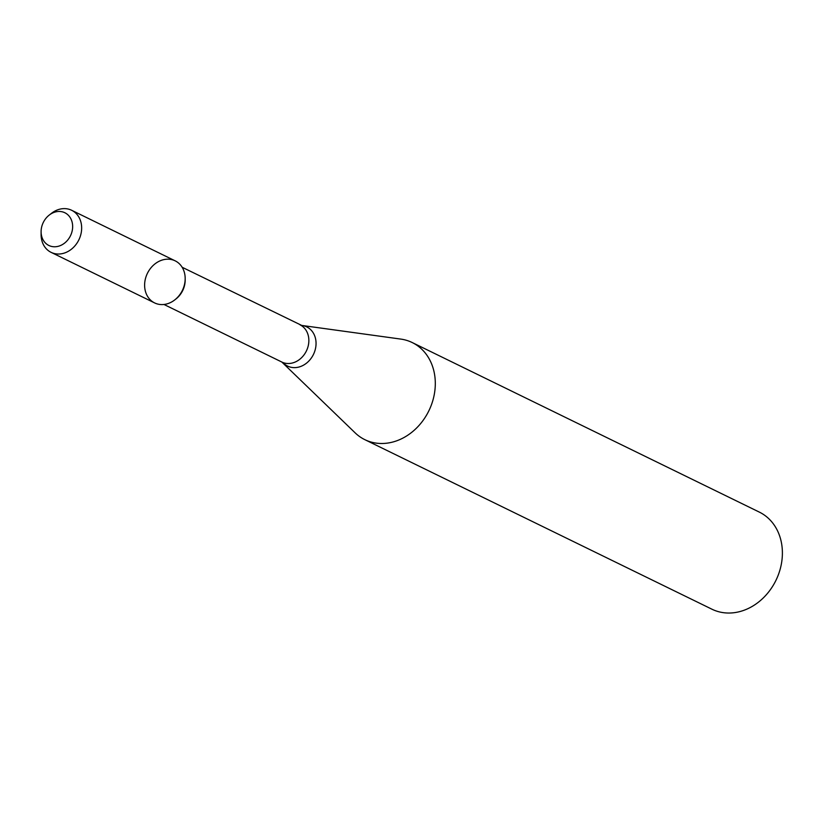 <?xml version="1.0" encoding="UTF-8"?>
<svg xmlns="http://www.w3.org/2000/svg" width="822" height="822" viewBox="0 0 822 822"><rect width="100%" height="100%" fill="white"/><g stroke="black" fill="none" stroke-linecap="round" stroke-linejoin="round"><path stroke-width="1.23" d="M171.346 259.536A23.406 19.451 -64 0 0 144.703 287.238A23.406 19.451 -64 0 0 174.767 299.896A23.406 19.451 -64 0 0 185.176 278.596A23.406 19.451 -64 0 0 171.346 259.536M174.767 299.896L175.97 298.951A20.714 17.211 -64 0 0 185.176 280.117L185.176 278.596M300.009 324.824A20.714 17.211 -64 0 1 306.39 350.984A20.714 17.211 -64 0 1 281.833 362.04L355.022 432.742A54.026 44.891 -64 0 0 364.804 439.647A54.026 44.891 -64 0 0 428.858 410.805A54.026 44.891 -64 0 0 412.233 342.558A54.026 44.891 -64 0 0 403.397 339.537A54.026 44.891 -64 0 0 400.766 339.085L301.736 325.43L182.135 267.253M364.804 439.647L711.893 609.184A54.026 44.891 -64 0 0 775.947 580.342A54.026 44.891 -64 0 0 759.323 512.096L412.233 342.558M61.897 211.737A18.218 15.135 -64 0 0 49.197 215.107A18.218 15.135 -64 0 0 41.1 231.67A18.218 15.135 -64 0 0 55.166 246.764A18.218 15.135 -64 0 0 72.285 230.355A18.218 15.135 -64 0 0 61.897 211.737M41.1 231.67L41.1 234.599A23.406 19.451 -64 0 0 51.098 252.354A23.406 19.451 -64 0 0 78.861 239.86A23.406 19.451 -64 0 0 71.648 210.278A23.406 19.451 -64 0 0 67.825 208.973A23.406 19.451 -64 0 0 51.498 213.309L49.197 215.107M51.098 252.354L154.618 302.917A23.406 19.451 -64 0 0 182.381 290.423A23.406 19.451 -64 0 0 175.168 260.841L71.648 210.278M283.652 363.293A21.804 18.115 -64 0 0 313.161 355.012A21.804 18.115 -64 0 0 303.184 325.676A21.804 18.115 -64 0 0 302.116 325.491M281.833 362.04L163.958 304.469"/></g></svg>
